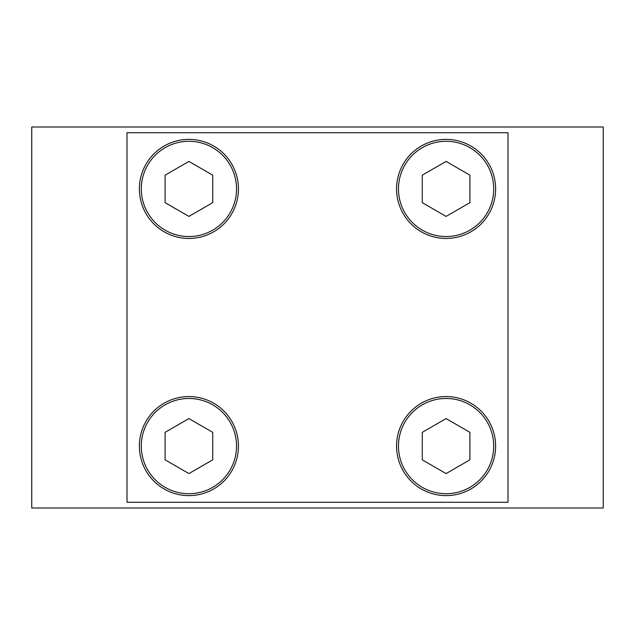 <?xml version="1.0" encoding="UTF-8"?>
<svg xmlns="http://www.w3.org/2000/svg" width="635" height="635" viewBox="0 0 635 635"><rect width="100%" height="100%" fill="white"/><g stroke="black" fill="none" stroke-linecap="round" stroke-linejoin="round"><path stroke-width="0.95" d="M31.75 508L31.75 127L603.25 127L603.25 508L31.75 508M508 502.285L508 132.715L127 132.715L127 502.285L508 502.285M188.912 495.617A49.53 49.53 0 0 0 231.807 421.322A49.53 49.53 0 0 0 146.018 421.322A49.53 49.53 0 0 0 188.912 495.617M188.912 238.442A49.53 49.53 0 0 0 231.807 164.148A49.53 49.53 0 0 0 146.018 164.148A49.53 49.53 0 0 0 188.912 238.442M446.087 238.442A49.53 49.53 0 0 0 488.982 164.148A49.53 49.53 0 0 0 403.193 164.148A49.53 49.53 0 0 0 446.087 238.442M446.087 495.617A49.53 49.53 0 0 0 488.982 421.322A49.53 49.53 0 0 0 403.193 421.322A49.53 49.53 0 0 0 446.087 495.617M446.087 493.712A47.625 47.625 0 0 1 404.844 422.275A47.625 47.625 0 0 1 487.331 422.275A47.625 47.625 0 0 1 446.087 493.712M446.087 418.592L422.275 432.34L422.275 459.835L446.087 473.583L469.9 459.835L469.9 432.34L446.087 418.592M446.087 236.537A47.625 47.625 0 0 1 404.844 165.1A47.625 47.625 0 0 1 487.331 165.1A47.625 47.625 0 0 1 446.087 236.537M446.087 161.417L422.275 175.165L422.275 202.66L446.087 216.408L469.9 202.66L469.9 175.165L446.087 161.417M188.912 493.712A47.625 47.625 0 0 1 147.669 422.275A47.625 47.625 0 0 1 230.156 422.275A47.625 47.625 0 0 1 188.912 493.712M188.912 418.592L165.1 432.34L165.1 459.835L188.912 473.583L212.725 459.835L212.725 432.34L188.912 418.592M188.912 236.537A47.625 47.625 0 0 1 147.669 165.1A47.625 47.625 0 0 1 230.156 165.1A47.625 47.625 0 0 1 188.912 236.537M188.912 161.417L165.1 175.165L165.1 202.66L188.912 216.408L212.725 202.66L212.725 175.165L188.912 161.417"/></g></svg>
